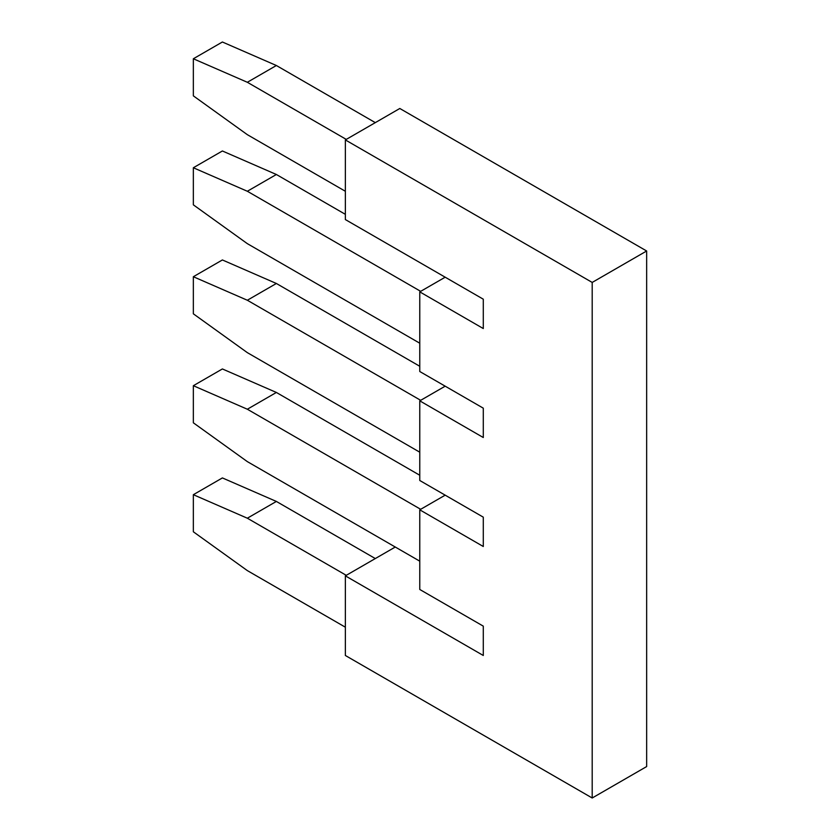 <?xml version="1.0" encoding="UTF-8"?>
<svg xmlns="http://www.w3.org/2000/svg" width="840" height="840" viewBox="0 0 840 840"><rect width="100%" height="100%" fill="white"/><g stroke="black" fill="none" stroke-linecap="round" stroke-linejoin="round"><path stroke-width="1.26" d="M419.769 343.214L247.338 243.653L193.347 204.834L193.347 167.748L222.39 150.98L276.37 174.5L247.338 191.258L193.347 167.748M346.269 575.327L247.338 518.207L193.347 494.697L222.39 477.929L276.37 501.438L375.302 558.558M445.179 386.18L419.769 400.848L419.769 480.491L483.294 517.167L483.294 546.504L419.769 509.828L445.179 495.159M345.356 627.197L247.338 570.601L193.347 531.783L193.347 494.697M419.769 452.193L247.338 352.643L193.347 313.814L193.347 276.728L222.39 259.959L276.37 283.479L419.769 366.272M419.769 400.848L483.294 437.524L483.294 408.177L419.769 371.511L419.769 291.869L445.179 277.2M419.769 509.828L419.769 589.47L483.294 626.147L483.294 655.484L345.356 575.851L395.272 547.029M193.347 385.707L222.39 368.949L276.37 392.459L247.338 409.227L193.347 385.707L193.347 422.804L247.338 461.622L419.769 561.173M420.683 509.303L247.338 409.227M419.769 475.251L276.37 392.459M247.338 518.207L276.37 501.438M592.2 282.429L345.356 139.923L399.808 108.486L646.653 250.992L646.653 766.563L592.2 798L592.2 282.429L646.653 250.992M345.356 575.851L345.356 655.484L592.2 798M345.356 139.923L345.356 219.566L483.294 299.197L483.294 328.545L419.769 291.869M420.683 400.323L247.338 300.248L193.347 276.728M276.37 283.479L247.338 300.248M420.683 291.344L247.338 191.258M345.356 214.326L276.37 174.5M193.347 58.769L247.338 82.278L276.37 65.51L222.39 42L193.347 58.769L193.347 95.855L247.338 134.673L345.356 191.268M247.338 82.278L346.269 139.398M276.37 65.51L375.302 122.63"/></g></svg>
